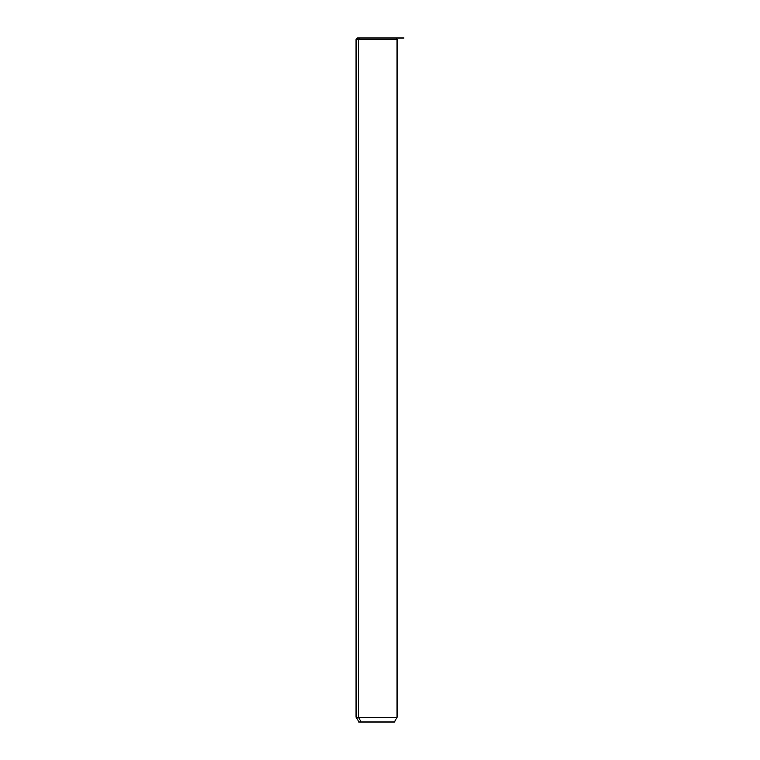 <?xml version="1.0" encoding="UTF-8"?>
<svg xmlns="http://www.w3.org/2000/svg" width="760" height="760" viewBox="0 0 760 760"><rect width="100%" height="100%" fill="white"/><g stroke="black" fill="none" stroke-linecap="round" stroke-linejoin="round"><path stroke-width="1.14" d="M393.385 38L359.774 38L358.568 39.368L356.06 39.368L358.568 39.368L359.774 38L395.732 38L397.1 39.368L358.568 39.368L358.568 717.26L356.06 717.26L358.568 717.26L358.568 39.368L397.1 39.368L397.1 717.26L358.568 717.26L360.971 722L358.796 722L356.06 717.26L356.06 39.368L357.428 38L359.774 38M394.364 722L360.971 722L358.568 717.26L397.1 717.26L394.364 722M360.971 722L392.188 722M380.731 38L403.94 38"/></g></svg>
